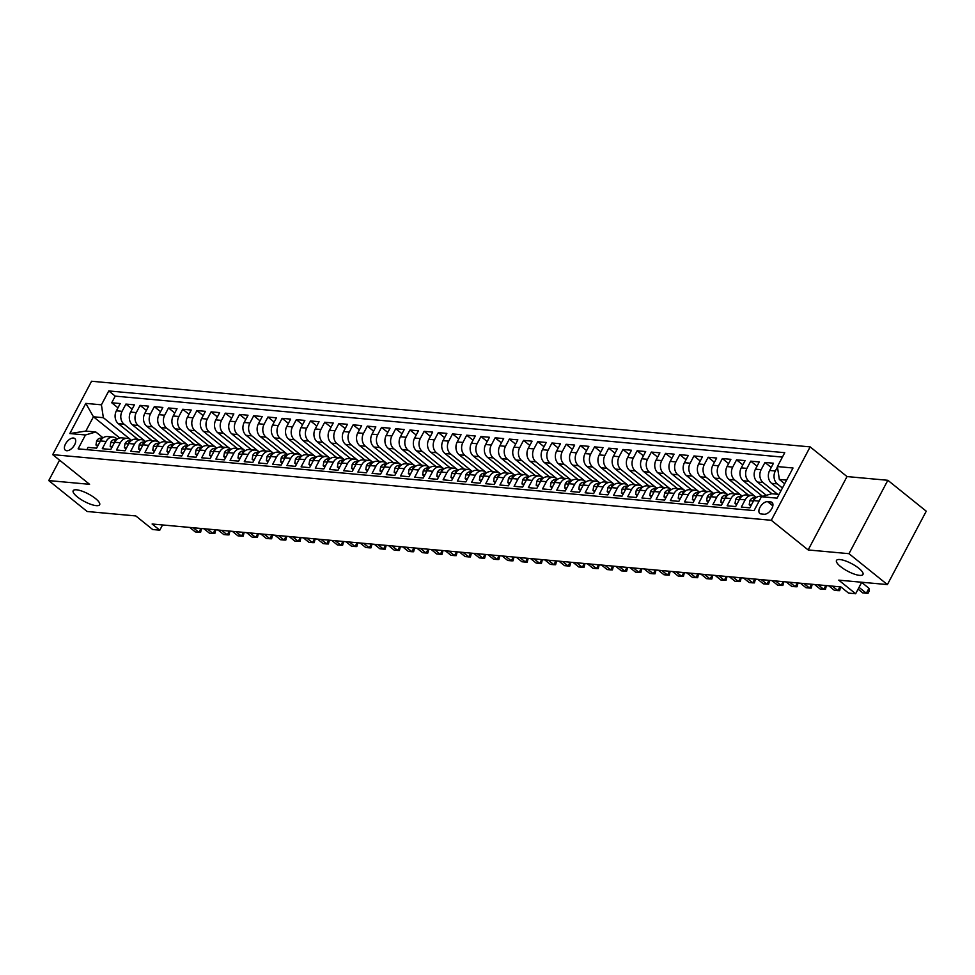<?xml version="1.0" encoding="UTF-8"?>
<svg xmlns="http://www.w3.org/2000/svg" width="975" height="975" viewBox="0 0 975 975"><rect width="100%" height="100%" fill="white"/><g stroke="black" fill="none" stroke-linecap="round" stroke-linejoin="round"><path stroke-width="1.46" d="M95.501 498.554A14.978 4.253 27.9 0 1 99.657 504.733A14.978 4.253 27.9 0 1 90.846 504.331A14.978 4.253 27.9 0 1 77.33 496.897A14.978 4.253 27.9 0 1 73.174 490.717A14.978 4.253 27.9 0 1 81.973 491.12A14.978 4.253 27.9 0 1 95.501 498.554M858.817 568.279A14.978 4.253 27.9 0 1 862.973 574.458A14.978 4.253 27.9 0 1 854.161 574.056A14.978 4.253 27.9 0 1 840.633 566.621A14.978 4.253 27.9 0 1 836.489 560.442A14.978 4.253 27.9 0 1 845.288 560.844A14.978 4.253 27.9 0 1 858.817 568.279M66.702 450.73A7.495 4.034 -51.2 0 0 73.966 445.88A7.495 4.034 -51.2 0 0 74.758 438.543A7.495 4.034 -51.2 0 0 73.418 438.031A7.495 4.034 -51.2 0 0 66.154 442.882A7.495 4.034 -51.2 0 0 65.362 450.218A7.495 4.034 -51.2 0 0 66.702 450.73M810.152 446.891L91.565 381.249L52.711 454.643L771.286 520.284L810.152 446.891L847.019 476.568L808.153 549.949L848.981 553.678L887.847 480.297L847.019 476.568M887.847 480.297L926.25 511.192L887.396 584.586L838.756 580.149L855.648 593.751L861.742 582.246M59.56 460.163L48.75 480.59L87.153 511.497L135.793 515.933L152.697 529.535L159.79 530.181L162.557 524.952M848.981 553.678L887.396 584.586M86.885 449.658L88.079 447.403L96.598 448.183L100.437 440.944L106.117 441.456A9.36 7.422 -84.8 0 1 113.112 437.08A9.36 7.422 -84.8 0 1 116.464 438.47L117.28 439.128M106.117 441.456L102.278 448.707L110.797 449.475L114.636 442.236L120.315 442.76A9.36 7.422 -84.8 0 1 127.311 438.384A9.36 7.422 -84.8 0 1 130.662 439.774L131.479 440.432M120.315 442.76L116.476 449.999L125.007 450.779L128.834 443.54L134.513 444.052A9.36 7.422 -84.8 0 1 141.509 439.676A9.36 7.422 -84.8 0 1 144.861 441.066L145.677 441.724M134.513 444.052L130.687 451.291L139.206 452.071L143.032 444.832L148.712 445.356A9.36 7.422 -84.8 0 1 155.708 440.968A9.36 7.422 -84.8 0 1 159.059 442.37L159.876 443.016M148.712 445.356L144.885 452.595L153.404 453.375L157.243 446.136L162.923 446.648A9.36 7.422 -84.8 0 1 169.918 442.272A9.36 7.422 -84.8 0 1 173.257 443.662L174.074 444.32M162.923 446.648L159.083 453.887L167.603 454.667L171.442 447.428L177.121 447.952A9.36 7.422 -84.8 0 1 184.117 443.564A9.36 7.422 -84.8 0 1 187.468 444.953L188.285 445.612M177.121 447.952L173.282 455.191L181.801 455.971L185.64 448.732L191.319 449.243A9.36 7.422 -84.8 0 1 198.315 444.868A9.36 7.422 -84.8 0 1 201.667 446.258L202.483 446.916M191.319 449.243L187.493 456.483L196.012 457.263L199.838 450.023L205.518 450.548A9.36 7.422 -84.8 0 1 212.513 446.16A9.36 7.422 -84.8 0 1 215.865 447.549L216.682 448.207M205.518 450.548L201.691 457.787L210.21 458.555L214.037 451.315L219.728 451.839A9.36 7.422 -84.8 0 1 226.724 447.464A9.36 7.422 -84.8 0 1 230.063 448.853L230.88 449.512M219.728 451.839L215.889 459.079L224.408 459.859L228.248 452.619L233.927 453.131A9.36 7.422 -84.8 0 1 240.923 448.756A9.36 7.422 -84.8 0 1 244.274 450.145L245.091 450.803M233.927 453.131L230.088 460.371L238.607 461.151L242.446 453.911L248.125 454.435A9.36 7.422 -84.8 0 1 255.121 450.048A9.36 7.422 -84.8 0 1 258.473 451.449L259.289 452.107M248.125 454.435L244.286 461.675L252.817 462.455L256.644 455.215L262.324 455.727A9.36 7.422 -84.8 0 1 269.319 451.352A9.36 7.422 -84.8 0 1 272.671 452.741L273.488 453.399M262.324 455.727L258.497 462.967L267.016 463.747L270.843 456.507L276.522 457.031A9.36 7.422 -84.8 0 1 283.518 452.644A9.36 7.422 -84.8 0 1 286.869 454.033L287.686 454.691M276.522 457.031L272.695 464.271L281.214 465.051L285.053 457.811L290.733 458.323A9.36 7.422 -84.8 0 1 297.728 453.948A9.36 7.422 -84.8 0 1 301.08 455.337L301.897 455.995M290.733 458.323L286.894 465.562L295.413 466.342L299.252 459.103L304.931 459.627A9.36 7.422 -84.8 0 1 311.927 455.24A9.36 7.422 -84.8 0 1 315.278 456.629L316.095 457.287M304.931 459.627L301.092 466.867L309.611 467.647L313.45 460.395L319.13 460.919A9.36 7.422 -84.8 0 1 326.125 456.544A9.36 7.422 -84.8 0 1 329.477 457.933L330.293 458.591M319.13 460.919L315.303 468.158L323.822 468.938L327.649 461.699L333.328 462.211A9.36 7.422 -84.8 0 1 340.324 457.836A9.36 7.422 -84.8 0 1 343.675 459.225L344.492 459.883M333.328 462.211L329.501 469.462L338.02 470.23L341.847 462.991L347.539 463.515A9.36 7.422 -84.8 0 1 354.534 459.14A9.36 7.422 -84.8 0 1 357.874 460.529L358.69 461.187M347.539 463.515L343.7 470.754L352.219 471.534L356.058 464.295L361.737 464.807A9.36 7.422 -84.8 0 1 368.733 460.432A9.36 7.422 -84.8 0 1 372.084 461.821L372.901 462.479M361.737 464.807L357.898 472.046L366.417 472.826L370.256 465.587L375.936 466.111A9.36 7.422 -84.8 0 1 382.931 461.723A9.36 7.422 -84.8 0 1 386.283 463.125L387.099 463.771M375.936 466.111L372.097 473.35L380.628 474.13L384.455 466.891L390.134 467.403A9.36 7.422 -84.8 0 1 397.13 463.028A9.36 7.422 -84.8 0 1 400.481 464.417L401.298 465.075M390.134 467.403L386.307 474.642L394.826 475.422L398.653 468.183L404.332 468.707A9.36 7.422 -84.8 0 1 411.328 464.319A9.36 7.422 -84.8 0 1 414.68 465.709L415.496 466.367M404.332 468.707L400.506 475.946L409.025 476.726L412.864 469.487L418.543 469.999A9.36 7.422 -84.8 0 1 425.539 465.623A9.36 7.422 -84.8 0 1 428.89 467.013L429.707 467.671M418.543 469.999L414.704 477.238L423.223 478.018L427.062 470.779L432.742 471.303A9.36 7.422 -84.8 0 1 439.737 466.915A9.36 7.422 -84.8 0 1 443.089 468.305L443.905 468.963M432.742 471.303L428.903 478.542L437.422 479.31L441.261 472.071L446.94 472.595A9.36 7.422 -84.8 0 1 453.936 468.219A9.36 7.422 -84.8 0 1 457.287 469.609L458.104 470.267M446.94 472.595L443.113 479.834L451.632 480.614L455.459 473.375L461.138 473.887A9.36 7.422 -84.8 0 1 468.134 469.511A9.36 7.422 -84.8 0 1 471.486 470.901L472.302 471.559M461.138 473.887L457.312 481.126L465.831 481.906L469.658 474.667L475.349 475.191A9.36 7.422 -84.8 0 1 482.345 470.803A9.36 7.422 -84.8 0 1 485.684 472.205L486.501 472.851M475.349 475.191L471.51 482.43L480.029 483.21L483.868 475.971L489.548 476.482A9.36 7.422 -84.8 0 1 496.543 472.107A9.36 7.422 -84.8 0 1 499.895 473.497L500.711 474.155M489.548 476.482L485.708 483.722L494.227 484.502L498.067 477.263L503.746 477.787A9.36 7.422 -84.8 0 1 510.742 473.399A9.36 7.422 -84.8 0 1 514.093 474.788L514.91 475.447M503.746 477.787L499.907 485.026L508.438 485.806L512.265 478.567L517.944 479.078A9.36 7.422 -84.8 0 1 524.94 474.703A9.36 7.422 -84.8 0 1 528.292 476.092L529.108 476.751M517.944 479.078L514.117 486.318L522.637 487.098L526.463 479.858L532.143 480.383A9.36 7.422 -84.8 0 1 539.151 475.995A9.36 7.422 -84.8 0 1 542.49 477.384L543.307 478.043M532.143 480.383L528.316 487.622L536.835 488.402L540.674 481.15L546.353 481.674A9.36 7.422 -84.8 0 1 553.349 477.299A9.36 7.422 -84.8 0 1 556.701 478.688L557.517 479.347M546.353 481.674L542.514 488.914L551.033 489.694L554.872 482.454L560.552 482.966A9.36 7.422 -84.8 0 1 567.548 478.591A9.36 7.422 -84.8 0 1 570.899 479.98L571.716 480.638M560.552 482.966L556.713 490.218L565.244 490.986L569.071 483.746L574.75 484.27A9.36 7.422 -84.8 0 1 581.746 479.895A9.36 7.422 -84.8 0 1 585.097 481.284L585.914 481.942M574.75 484.27L570.923 491.51L579.442 492.29L583.269 485.05L588.949 485.562A9.36 7.422 -84.8 0 1 595.944 481.187A9.36 7.422 -84.8 0 1 599.296 482.576L600.112 483.234M588.949 485.562L585.122 492.802L593.641 493.582L597.468 486.342L603.159 486.866A9.36 7.422 -84.8 0 1 610.155 482.479A9.36 7.422 -84.8 0 1 613.494 483.88L614.311 484.526M603.159 486.866L599.32 494.106L607.839 494.886L611.678 487.646L617.358 488.158A9.36 7.422 -84.8 0 1 624.353 483.783A9.36 7.422 -84.8 0 1 627.705 485.172L628.522 485.83M617.358 488.158L613.519 495.398L622.038 496.178L625.877 488.938L631.556 489.462A9.36 7.422 -84.8 0 1 638.552 485.075A9.36 7.422 -84.8 0 1 641.903 486.464L642.72 487.122M631.556 489.462L627.717 496.702L636.248 497.482L640.075 490.242L645.755 490.754A9.36 7.422 -84.8 0 1 652.75 486.379A9.36 7.422 -84.8 0 1 656.102 487.768L656.918 488.426M645.755 490.754L641.928 497.993L650.447 498.773L654.274 491.534L659.953 492.058A9.36 7.422 -84.8 0 1 666.961 487.671A9.36 7.422 -84.8 0 1 670.3 489.06L671.117 489.718M659.953 492.058L656.126 499.298L664.645 500.065L668.484 492.826L674.164 493.35A9.36 7.422 -84.8 0 1 681.159 488.975A9.36 7.422 -84.8 0 1 684.511 490.364L685.328 491.022M674.164 493.35L670.325 500.589L678.844 501.369L682.683 494.13L688.362 494.642A9.36 7.422 -84.8 0 1 695.358 490.267A9.36 7.422 -84.8 0 1 698.709 491.656L699.526 492.314M688.362 494.642L684.523 501.881L693.054 502.661L696.881 495.422L702.561 495.946A9.36 7.422 -84.8 0 1 709.556 491.558A9.36 7.422 -84.8 0 1 712.908 492.96L713.724 493.606M702.561 495.946L698.734 503.185L707.253 503.965L711.08 496.726L716.759 497.238A9.36 7.422 -84.8 0 1 723.755 492.862A9.36 7.422 -84.8 0 1 727.106 494.252L727.923 494.91M716.759 497.238L712.932 504.477L721.451 505.257L725.29 498.018L730.97 498.542A9.36 7.422 -84.8 0 1 737.965 494.154A9.36 7.422 -84.8 0 1 741.305 495.544L742.133 496.202M730.97 498.542L727.131 505.781L735.65 506.561L739.489 499.322L745.168 499.834A9.36 7.422 -84.8 0 1 752.164 495.458A9.36 7.422 -84.8 0 1 755.515 496.848L756.332 497.506M745.168 499.834L741.329 507.073L749.848 507.853L753.687 500.614A9.36 7.422 -84.8 0 1 760.683 496.238L762.535 496.409M780.926 490.852L771.591 483.344A9.36 7.422 -84.8 0 1 769.653 470.462L773.48 463.222L764.961 462.442L771.225 467.488M771.932 493.74L757.392 482.04A9.36 7.422 95.2 0 1 755.454 469.17L759.281 461.931L750.762 461.151L757.027 466.184M762.621 496.385L743.194 480.748A9.36 7.422 95.2 0 1 741.244 467.866L745.083 460.627L736.564 459.847L742.828 464.892M748.459 495.117L728.995 479.456A9.36 7.422 95.2 0 1 727.045 466.574L730.884 459.335L722.365 458.555L728.618 463.6M734.26 493.825L714.785 478.152A9.36 7.422 95.2 0 1 712.847 465.27L716.674 458.031L708.155 457.251L714.419 462.296M720.062 492.521L700.586 476.86A9.36 7.422 95.2 0 1 698.648 463.978L702.475 456.739L693.956 455.959L700.221 461.004M705.851 491.229L686.388 475.556A9.36 7.422 95.2 0 1 684.438 462.686L688.277 455.435L679.758 454.667L686.022 459.7M691.653 489.925L672.189 474.264A9.36 7.422 95.2 0 1 670.239 461.382L674.078 454.143L665.559 453.363L671.824 458.408M677.454 488.633L657.979 472.96A9.36 7.422 95.2 0 1 656.041 460.09L659.88 452.851L651.349 452.071L657.613 457.104M663.256 487.329L643.78 471.668A9.36 7.422 95.2 0 1 641.842 458.786L645.669 451.547L637.15 450.767L643.415 455.812M649.045 486.038L629.582 470.377A9.36 7.422 95.2 0 1 627.644 457.494L631.471 450.255L622.952 449.475L629.216 454.508M634.847 484.746L615.383 469.072A9.36 7.422 95.2 0 1 613.433 456.19L617.273 448.951L608.753 448.171L615.018 453.217M620.648 483.442L601.185 467.781A9.36 7.422 95.2 0 1 599.235 454.898L603.074 447.659L594.555 446.879L600.807 451.925M606.45 482.15L586.974 466.477A9.36 7.422 95.2 0 1 585.037 453.594L588.863 446.355L580.344 445.587L586.609 450.621M592.252 480.846L572.776 465.185A9.36 7.422 95.2 0 1 570.838 452.303L574.665 445.063L566.146 444.283L572.41 449.329M578.041 479.554L558.577 463.881A9.36 7.422 95.2 0 1 556.628 451.011L560.467 443.771L551.947 442.991L558.212 448.025M563.842 478.25L544.379 462.589A9.36 7.422 95.2 0 1 542.429 449.707L546.268 442.467L537.749 441.687L544.013 446.733M549.644 476.958L530.168 461.285A9.36 7.422 95.2 0 1 528.231 448.415L532.07 441.175L523.538 440.395L529.803 445.429M535.446 475.654L515.97 459.993A9.36 7.422 95.2 0 1 514.032 447.111L517.859 439.871L509.34 439.091L515.604 444.137M521.235 474.362L501.772 458.701A9.36 7.422 95.2 0 1 499.834 445.819L503.661 438.579L495.142 437.799L501.406 442.845M507.037 473.07L487.573 457.397A9.36 7.422 95.2 0 1 485.623 444.515L489.462 437.275L480.943 436.495L487.207 441.541M492.838 471.766L473.375 456.105A9.36 7.422 95.2 0 1 471.425 443.223L475.264 435.983L466.732 435.203L472.997 440.249M478.64 470.474L459.164 454.801A9.36 7.422 95.2 0 1 457.226 441.931L461.053 434.679L452.534 433.912L458.798 438.945M464.429 469.17L444.966 453.509A9.36 7.422 95.2 0 1 443.028 440.627L446.855 433.388L438.336 432.607L444.6 437.653M450.231 467.878L430.767 452.205A9.36 7.422 95.2 0 1 428.817 439.335L432.656 432.096L424.137 431.316L430.402 436.349M436.032 466.574L416.569 450.913A9.36 7.422 95.2 0 1 414.619 438.031L418.458 430.792L409.939 430.012L416.203 435.057M421.834 465.282L402.358 449.621A9.36 7.422 95.2 0 1 400.42 436.739L404.247 429.5L395.728 428.72L401.992 433.753M407.635 463.99L388.16 448.317A9.36 7.422 95.2 0 1 386.222 435.435L390.049 428.196L381.53 427.416L387.794 432.461M393.425 462.686L373.961 447.025A9.36 7.422 95.2 0 1 372.023 434.143L375.85 426.904L367.331 426.124L373.596 431.169M379.226 461.394L359.763 445.721A9.36 7.422 95.2 0 1 357.813 432.839L361.652 425.6L353.133 424.832L359.397 429.865M365.028 460.09L345.564 444.429A9.36 7.422 95.2 0 1 343.614 431.547L347.453 424.308L338.922 423.528L345.187 428.573M350.829 458.798L331.354 443.125A9.36 7.422 95.2 0 1 329.416 430.255L333.243 423.016L324.724 422.236L330.988 427.269M336.619 457.494L317.155 441.833A9.36 7.422 95.2 0 1 315.217 428.951L319.044 421.712L310.525 420.932L316.79 425.977M322.42 456.202L302.957 440.529A9.36 7.422 95.2 0 1 301.007 427.659L304.846 420.42L296.327 419.64L302.591 424.673M308.222 454.898L288.758 439.237A9.36 7.422 95.2 0 1 286.808 426.355L290.647 419.116L282.128 418.336L288.393 423.382M294.023 453.607L274.548 437.946A9.36 7.422 95.2 0 1 272.61 425.063L276.437 417.824L267.918 417.044L274.182 422.09M279.825 452.315L260.349 436.642A9.36 7.422 95.2 0 1 258.412 423.759L262.238 416.52L253.719 415.752L259.984 420.786M265.614 451.011L246.151 435.35A9.36 7.422 95.2 0 1 244.201 422.467L248.04 415.228L239.521 414.448L245.785 419.494M251.416 449.719L231.952 434.046A9.36 7.422 95.2 0 1 230.002 421.176L233.842 413.924L225.322 413.156L231.587 418.19M237.217 448.415L217.754 432.754A9.36 7.422 95.2 0 1 215.804 419.872L219.643 412.632L211.112 411.852L217.376 416.898M223.019 447.123L203.543 431.45A9.36 7.422 95.2 0 1 201.606 418.58L205.433 411.34L196.913 410.56L203.178 415.594M208.808 445.819L189.345 430.158A9.36 7.422 95.2 0 1 187.407 417.276L191.234 410.036L182.715 409.256L188.979 414.302M194.61 444.527L175.147 428.866A9.36 7.422 95.2 0 1 173.197 415.984L177.036 408.744L168.517 407.964L174.781 412.998M180.412 443.235L160.948 427.562A9.36 7.422 95.2 0 1 158.998 414.68L162.837 407.44L154.318 406.66L160.57 411.706M166.213 441.931L146.738 426.27A9.36 7.422 95.2 0 1 144.8 413.388L148.627 406.148L140.107 405.368L146.372 410.414M152.015 440.639L132.539 424.966A9.36 7.422 95.2 0 1 130.601 412.084L134.428 404.844L125.909 404.077L132.173 409.11M855.648 593.751L848.555 593.092L840.864 586.913L152.112 524.002L159.79 530.181M770.737 501.93L767.605 501.65A7.252 3.912 -51.2 0 0 760.573 506.354A7.252 3.912 -51.2 0 0 759.805 513.447A7.252 3.912 -51.2 0 0 761.097 513.947L764.217 514.239A7.252 3.912 -51.2 0 0 771.262 509.535A7.252 3.912 -51.2 0 0 772.029 502.43A7.252 3.912 -51.2 0 0 770.737 501.93L772.785 503.587M119.767 437.982L93.429 416.788L85.861 431.072L95.806 431.986L85.459 434.972L78.11 448.853L754.089 510.607L761.438 496.714L771.786 493.728L779.049 494.398M85.459 434.972L69.834 433.546L85.8 403.394L101.424 404.82L108.773 390.938L784.753 452.68L777.404 466.574L793.016 468L777.063 498.152L761.438 496.714M145.75 441.675L124.02 424.186A9.36 7.422 -84.8 0 1 122.082 411.316L125.909 404.077M137.804 439.335L118.341 423.674L124.02 424.186M159.949 442.967L138.218 425.49A9.36 7.422 -84.8 0 1 136.281 412.608L140.107 405.368M174.147 444.271L152.417 426.782A9.36 7.422 -84.8 0 1 150.479 413.912L154.318 406.66M188.346 445.563L166.627 428.086A9.36 7.422 -84.8 0 1 164.678 415.204L168.517 407.964M202.556 446.867L180.826 429.378A9.36 7.422 -84.8 0 1 178.876 416.496L182.715 409.256M216.755 448.159L195.024 430.682A9.36 7.422 -84.8 0 1 193.087 417.8L196.913 410.56M230.953 449.463L209.223 431.974A9.36 7.422 -84.8 0 1 207.285 419.092L211.112 411.852M245.152 450.755L223.433 433.266A9.36 7.422 -84.8 0 1 221.483 420.396L225.322 413.156M259.362 452.047L237.632 434.57A9.36 7.422 -84.8 0 1 235.682 421.688L239.521 414.448M273.561 453.351L251.83 435.862A9.36 7.422 -84.8 0 1 249.892 422.992L253.719 415.752M287.759 454.643L266.029 437.166A9.36 7.422 -84.8 0 1 264.091 424.283L267.918 417.044M301.957 455.947L280.239 438.457A9.36 7.422 -84.8 0 1 278.289 425.575L282.128 418.336M316.156 457.238L294.438 439.762A9.36 7.422 -84.8 0 1 292.488 426.879L296.327 419.64M330.367 458.543L308.636 441.053A9.36 7.422 -84.8 0 1 306.686 428.171L310.525 420.932M344.565 459.834L322.835 442.345A9.36 7.422 -84.8 0 1 320.897 429.475L324.724 422.236M358.763 461.138L337.033 443.649A9.36 7.422 -84.8 0 1 335.095 430.767L338.922 423.528M372.962 462.43L351.244 444.941A9.36 7.422 -84.8 0 1 349.294 432.071L353.133 424.832M387.173 463.722L365.442 446.245A9.36 7.422 -84.8 0 1 363.492 433.363L367.331 426.124M401.371 465.026L379.641 447.537A9.36 7.422 -84.8 0 1 377.703 434.655L381.53 427.416M415.569 466.318L393.839 448.841A9.36 7.422 -84.8 0 1 391.901 435.959L395.728 428.72M429.768 467.622L408.05 450.133A9.36 7.422 -84.8 0 1 406.1 437.251L409.939 430.012M443.966 468.914L422.248 451.437A9.36 7.422 -84.8 0 1 420.298 438.555L424.137 431.316M458.177 470.218L436.447 452.729A9.36 7.422 -84.8 0 1 434.497 439.847L438.336 432.607M472.375 471.51L450.645 454.021A9.36 7.422 -84.8 0 1 448.707 441.151L452.534 433.912M486.574 472.802L464.843 455.325A9.36 7.422 -84.8 0 1 462.906 442.443L466.732 435.203M500.772 474.106L479.054 456.617A9.36 7.422 -84.8 0 1 477.104 443.747L480.943 436.495M514.983 475.398L493.253 457.921A9.36 7.422 -84.8 0 1 491.303 445.039L495.142 437.799M529.181 476.702L507.451 459.213A9.36 7.422 -84.8 0 1 505.513 446.331L509.34 439.091M543.38 477.994L521.649 460.517A9.36 7.422 -84.8 0 1 519.712 447.635L523.538 440.395M557.578 479.298L535.86 461.809A9.36 7.422 -84.8 0 1 533.91 448.927L537.749 441.687M571.777 480.59L550.058 463.101A9.36 7.422 -84.8 0 1 548.108 450.231L551.947 442.991M585.987 481.894L564.257 464.405A9.36 7.422 -84.8 0 1 562.319 451.523L566.146 444.283M600.186 483.186L578.455 465.697A9.36 7.422 -84.8 0 1 576.518 452.827L580.344 445.587M614.384 484.477L592.654 467.001A9.36 7.422 -84.8 0 1 590.716 454.118L594.555 446.879M628.582 485.782L606.864 468.293A9.36 7.422 -84.8 0 1 604.914 455.41L608.753 448.171M642.793 487.073L621.063 469.597A9.36 7.422 -84.8 0 1 619.113 456.714L622.952 449.475M656.992 488.378L635.261 470.888A9.36 7.422 -84.8 0 1 633.323 458.006L637.15 450.767M671.19 489.669L649.46 472.192A9.36 7.422 -84.8 0 1 647.522 459.31L651.349 452.071M685.388 490.973L663.67 473.484A9.36 7.422 -84.8 0 1 661.72 460.602L665.559 453.363M699.599 492.265L677.869 474.776A9.36 7.422 -84.8 0 1 675.919 461.906L679.758 454.667M713.797 493.557L692.067 476.08A9.36 7.422 -84.8 0 1 690.129 463.198L693.956 455.959M727.996 494.861L706.266 477.372A9.36 7.422 -84.8 0 1 704.328 464.502L708.155 457.251M742.194 496.153L720.464 478.676A9.36 7.422 -84.8 0 1 718.526 465.794L722.365 458.555M756.393 497.457L734.675 479.968A9.36 7.422 -84.8 0 1 732.725 467.086L736.564 459.847M766.326 495.312L748.873 481.272A9.36 7.422 -84.8 0 1 746.923 468.39L750.762 461.151M777.611 494.264L763.072 482.564A9.36 7.422 -84.8 0 1 761.134 469.682L764.961 462.442M782.425 488.012L777.27 483.856A9.36 7.422 -84.8 0 1 775.332 470.986L777.465 466.964M782.425 457.08L115.233 396.13L111.711 402.773L117.975 407.818M118.341 423.674A9.36 7.422 95.2 0 1 116.391 410.792L120.23 403.553L111.711 402.773M95.806 431.986L103.07 437.836M786.606 480.114L779.342 479.444L777.404 466.574M784.68 483.746L779.342 479.444M808.153 549.949L771.286 520.284M48.75 480.59L89.578 484.319L52.711 454.643M131.54 440.383L103.362 417.702L93.429 416.788L85.8 403.394M752.164 495.458L746.484 494.934A9.36 7.422 95.2 0 0 739.489 499.322L739.367 498.201A6.203 4.924 95.2 0 1 741.219 496.97M737.965 494.154L732.286 493.643A9.36 7.422 95.2 0 0 725.29 498.018L725.168 496.909A6.203 4.924 95.2 0 1 727.021 495.666M723.755 492.862L718.075 492.338A9.36 7.422 95.2 0 0 711.08 496.726M709.556 491.558L703.877 491.047A9.36 7.422 95.2 0 0 696.881 495.422L696.759 494.313A6.203 4.924 95.2 0 1 698.624 493.082M695.358 490.267L689.678 489.742A9.36 7.422 95.2 0 0 682.683 494.13L682.561 493.009A6.203 4.924 95.2 0 1 684.413 491.778M681.159 488.975L675.48 488.451A9.36 7.422 95.2 0 0 668.484 492.826M666.961 487.671L661.269 487.159A9.36 7.422 95.2 0 0 654.274 491.534L654.164 490.425A6.203 4.924 95.2 0 1 656.017 489.182M652.75 486.379L647.071 485.855A9.36 7.422 95.2 0 0 640.075 490.242L639.966 489.121A6.203 4.924 95.2 0 1 641.818 487.89M638.552 485.075L632.872 484.563A9.36 7.422 95.2 0 0 625.877 488.938L625.755 487.829A6.203 4.924 95.2 0 1 627.62 486.586M624.353 483.783L618.674 483.259A9.36 7.422 95.2 0 0 611.678 487.646M610.155 482.479L604.476 481.967A9.36 7.422 95.2 0 0 597.468 486.342L597.358 485.233A6.203 4.924 95.2 0 1 599.211 484.002M595.944 481.187L590.265 480.663A9.36 7.422 95.2 0 0 583.269 485.05L583.16 483.929A6.203 4.924 95.2 0 1 585.012 482.698M581.746 479.895L576.067 479.371A9.36 7.422 95.2 0 0 569.071 483.746M567.548 478.591L561.868 478.079A9.36 7.422 95.2 0 0 554.872 482.454M553.349 477.299L547.67 476.775A9.36 7.422 95.2 0 0 540.674 481.15M539.151 475.995L533.459 475.483A9.36 7.422 95.2 0 0 526.463 479.858L526.354 478.749A6.203 4.924 95.2 0 1 528.206 477.506M524.94 474.703L519.261 474.179A9.36 7.422 95.2 0 0 512.265 478.567M510.742 473.399L505.062 472.887A9.36 7.422 95.2 0 0 498.067 477.263L497.945 476.153A6.203 4.924 95.2 0 1 499.797 474.91M496.543 472.107L490.864 471.583A9.36 7.422 95.2 0 0 483.868 475.971L483.746 474.849A6.203 4.924 95.2 0 1 485.599 473.618M482.345 470.803L476.665 470.291A9.36 7.422 95.2 0 0 469.658 474.667M468.134 469.511L462.455 468.987A9.36 7.422 95.2 0 0 455.459 473.375L455.349 472.253A6.203 4.924 95.2 0 1 457.202 471.023M453.936 468.219L448.256 467.695A9.36 7.422 95.2 0 0 441.261 472.071L441.139 470.962A6.203 4.924 95.2 0 1 443.003 469.731M439.737 466.915L434.058 466.403A9.36 7.422 95.2 0 0 427.062 470.779L426.94 469.67A6.203 4.924 95.2 0 1 428.793 468.427M425.539 465.623L419.859 465.099A9.36 7.422 95.2 0 0 412.864 469.487M411.328 464.319L405.649 463.808A9.36 7.422 95.2 0 0 398.653 468.183L398.543 467.074A6.203 4.924 95.2 0 1 400.396 465.831M397.13 463.028L391.45 462.503A9.36 7.422 95.2 0 0 384.455 466.891L384.333 465.77A6.203 4.924 95.2 0 1 386.197 464.539M382.931 461.723L377.252 461.212A9.36 7.422 95.2 0 0 370.256 465.587M368.733 460.432L363.053 459.908A9.36 7.422 95.2 0 0 356.058 464.295L355.936 463.174A6.203 4.924 95.2 0 1 357.788 461.943M354.534 459.14L348.855 458.616A9.36 7.422 95.2 0 0 341.847 462.991L341.737 461.882A6.203 4.924 95.2 0 1 343.59 460.651M340.324 457.836L334.644 457.324A9.36 7.422 95.2 0 0 327.649 461.699L327.539 460.578A6.203 4.924 95.2 0 1 329.392 459.347M326.125 456.544L320.446 456.02A9.36 7.422 95.2 0 0 313.45 460.395L313.328 459.286A6.203 4.924 95.2 0 1 315.193 458.055M311.927 455.24L306.248 454.728A9.36 7.422 95.2 0 0 299.252 459.103L299.13 457.994A6.203 4.924 95.2 0 1 300.983 456.751M297.728 453.948L292.049 453.424A9.36 7.422 95.2 0 0 285.053 457.811L284.932 456.69A6.203 4.924 95.2 0 1 286.784 455.459M283.518 452.644L277.838 452.132A9.36 7.422 95.2 0 0 270.843 456.507M269.319 451.352L263.64 450.828A9.36 7.422 95.2 0 0 256.644 455.215L256.522 454.094A6.203 4.924 95.2 0 1 258.387 452.863M255.121 450.048L249.442 449.536A9.36 7.422 95.2 0 0 242.446 453.911M240.923 448.756L235.243 448.232A9.36 7.422 95.2 0 0 228.248 452.619M226.724 447.464L221.033 446.94A9.36 7.422 95.2 0 0 214.037 451.315L213.927 450.206A6.203 4.924 95.2 0 1 215.78 448.975M212.513 446.16L206.834 445.648A9.36 7.422 95.2 0 0 199.838 450.023L199.729 448.914A6.203 4.924 95.2 0 1 201.581 447.671M198.315 444.868L192.636 444.344A9.36 7.422 95.2 0 0 185.64 448.732L185.518 447.61A6.203 4.924 95.2 0 1 187.383 446.379M184.117 443.564L178.437 443.052A9.36 7.422 95.2 0 0 171.442 447.428M169.918 442.272L164.239 441.748A9.36 7.422 95.2 0 0 157.243 446.136L157.121 445.014A6.203 4.924 95.2 0 1 158.974 443.783M155.708 440.968L150.028 440.456A9.36 7.422 95.2 0 0 143.032 444.832L142.923 443.722A6.203 4.924 95.2 0 1 144.775 442.492M141.509 439.676L135.83 439.152A9.36 7.422 95.2 0 0 128.834 443.54L128.712 442.418A6.203 4.924 95.2 0 1 130.577 441.188M127.311 438.384L121.631 437.86A9.36 7.422 95.2 0 0 114.636 442.236L114.514 441.127A6.203 4.924 95.2 0 1 116.366 439.896M115.233 396.13L108.773 390.938M101.424 404.82L103.362 417.702M113.112 437.08L107.433 436.568A9.36 7.422 95.2 0 0 100.437 440.944L100.315 439.822A6.203 4.924 95.2 0 1 102.168 438.592M69.834 433.546L85.861 431.072M859.036 587.352L866.336 593.239L862.79 592.91L858.098 589.132M861.656 582.392L868.957 588.278L866.336 593.239L868.055 593.251L869.103 591.277L868.957 588.278M751.42 504.892L749.214 504.684L749.897 500.589A6.203 4.924 -84.8 0 1 754.479 497.786A6.203 4.924 -84.8 0 1 754.565 497.798L754.479 497.786M755.43 498.262A6.203 4.924 95.2 0 0 753.565 499.505L753.443 500.577L759.111 501.113M749.214 504.684L750.835 505.988M737.222 503.587L735.016 503.393L735.698 499.285A6.203 4.924 -84.8 0 1 740.281 496.482A6.203 4.924 -84.8 0 1 740.366 496.494L740.281 496.482M832.333 586.133L837.939 590.643L834.381 590.314L828.787 585.817M840.621 586.889L839.658 590.655L837.939 590.643L839.95 586.828M735.016 503.393L736.637 504.697M723.023 502.296L720.805 502.088L721.488 497.993A6.203 4.924 -84.8 0 1 726.07 495.19A6.203 4.924 -84.8 0 1 726.168 495.202L726.07 495.19M818.135 584.842L823.729 589.339L820.182 589.022L814.588 584.513M826.422 585.597L825.447 589.363L823.729 589.339L825.752 585.536M720.805 502.088L722.438 503.393M708.825 500.992L706.607 500.797L707.289 496.702A6.203 4.924 -84.8 0 1 711.872 493.898A6.203 4.924 -84.8 0 1 711.969 493.898L711.872 493.898M803.936 583.538L809.53 588.047L805.984 587.718L800.39 583.221M712.822 494.374A6.203 4.924 95.2 0 0 710.97 495.605L711.08 496.738M812.212 584.293L811.249 588.071L809.53 588.047L811.553 584.232M706.607 500.797L708.24 502.101M694.614 499.7L692.408 499.492L693.091 495.398A6.203 4.924 -84.8 0 1 697.673 492.594A6.203 4.924 -84.8 0 1 697.771 492.607L697.673 492.594M789.738 582.246L795.332 586.743L791.785 586.426L786.179 581.917M798.013 583.001L797.05 586.767L795.332 586.743L797.343 582.94M692.408 499.492L694.029 500.809M680.416 498.396L678.21 498.201L678.892 494.106A6.203 4.924 -84.8 0 1 683.475 491.303A6.203 4.924 -84.8 0 1 683.56 491.315L683.475 491.303M775.539 580.942L781.133 585.451L777.575 585.122L771.981 580.625M783.815 581.697L782.852 585.475L781.133 585.451L783.144 581.636M678.21 498.201L679.831 499.505M666.217 497.104L664.012 496.897L664.682 492.802A6.203 4.924 -84.8 0 1 669.264 489.998A6.203 4.924 -84.8 0 1 669.362 490.011L669.264 489.998M761.329 579.65L766.923 584.147L763.376 583.83L757.782 579.321M670.215 490.486A6.203 4.924 95.2 0 0 668.362 491.717L668.472 492.838M769.616 580.405L768.653 584.171L766.923 584.147L768.946 580.344M664.012 496.897L665.632 498.213M652.019 495.812L649.801 495.605L650.483 491.51A6.203 4.924 -84.8 0 1 655.066 488.707A6.203 4.924 -84.8 0 1 655.163 488.719L655.066 488.707M747.13 578.358L752.724 582.855L749.178 582.526L743.584 578.029M755.406 579.113L754.443 582.879L752.724 582.855L754.747 579.053M649.801 495.605L651.434 496.909M637.821 494.508L635.602 494.313L636.285 490.206A6.203 4.924 -84.8 0 1 640.868 487.403A6.203 4.924 -84.8 0 1 640.965 487.415L642.208 487.537M732.932 577.054L738.526 581.563L734.979 581.234L729.385 576.737M741.207 577.809L740.244 581.575L738.526 581.563L740.537 577.748M635.602 494.313L637.223 495.617M623.61 493.216L621.404 493.009L622.087 488.914A6.203 4.924 -84.8 0 1 626.669 486.111A6.203 4.924 -84.8 0 1 626.754 486.123L626.669 486.111M718.733 575.762L724.328 580.259L720.769 579.942L715.175 575.433M727.009 576.518L726.046 580.283L724.328 580.259L726.338 576.457M621.404 493.009L623.025 494.313M609.412 491.912L607.206 491.717L607.888 487.622A6.203 4.924 -84.8 0 1 612.471 484.819A6.203 4.924 -84.8 0 1 612.556 484.819L612.471 484.819M704.523 574.458L710.129 578.967L706.57 578.638L700.976 574.141M613.409 485.294A6.203 4.924 95.2 0 0 611.557 486.525L611.666 487.658M712.81 575.213L711.848 578.992L710.129 578.967L712.14 575.153M607.206 491.717L608.827 493.021M595.213 490.62L592.995 490.413L593.678 486.318A6.203 4.924 -84.8 0 1 598.26 483.515A6.203 4.924 -84.8 0 1 598.357 483.527L598.26 483.515M690.324 573.166L695.918 577.663L692.372 577.346L686.778 572.837M698.612 573.922L697.637 577.688L695.918 577.663L697.942 573.861M592.995 490.413L594.628 491.729M581.015 489.316L578.797 489.121L579.479 485.026A6.203 4.924 -84.8 0 1 584.062 482.223A6.203 4.924 -84.8 0 1 584.159 482.223L584.062 482.223M676.126 571.862L681.72 576.371L678.173 576.042L672.579 571.545M684.401 572.617L683.438 576.396L681.72 576.371L683.731 572.557M578.797 489.121L580.43 490.425M566.804 488.024L564.598 487.817L565.281 483.722A6.203 4.924 -84.8 0 1 569.863 480.919A6.203 4.924 -84.8 0 1 569.961 480.931L569.863 480.919M661.928 570.57L667.522 575.067L663.975 574.75L658.369 570.241M570.814 481.406A6.203 4.924 95.2 0 0 568.949 482.637L569.071 483.758M670.203 571.326L669.24 575.092L667.522 575.067L669.533 571.265M564.598 487.817L566.219 489.133M552.606 486.72L550.4 486.525L551.082 482.43A6.203 4.924 -84.8 0 1 555.665 479.627A6.203 4.924 -84.8 0 1 555.75 479.639L556.993 479.749M647.717 569.278L653.323 573.775L649.764 573.446L644.17 568.949M556.603 480.102A6.203 4.924 95.2 0 0 554.751 481.333L554.86 482.467M656.004 570.034L655.042 573.8L653.323 573.775L655.334 569.973M550.4 486.525L552.021 487.829M538.407 485.428L536.201 485.221L536.872 481.126A6.203 4.924 -84.8 0 1 541.454 478.323A6.203 4.924 -84.8 0 1 541.552 478.335L541.454 478.323M633.518 567.974L639.112 572.483L635.566 572.154L629.972 567.645M542.405 478.81A6.203 4.924 95.2 0 0 540.552 480.041L540.662 481.163M641.806 568.73L640.831 572.496L639.112 572.483L641.136 568.669M536.201 485.221L537.822 486.537M524.209 484.136L521.991 483.929L522.673 479.834A6.203 4.924 -84.8 0 1 527.256 477.031A6.203 4.924 -84.8 0 1 527.353 477.043L527.256 477.031M619.32 566.682L624.914 571.179L621.367 570.862L615.773 566.353M627.595 567.438L626.632 571.204L624.914 571.179L626.937 567.377M521.991 483.929L523.624 485.233M510.01 482.832L507.792 482.637L508.475 478.53A6.203 4.924 -84.8 0 1 513.057 475.727A6.203 4.924 -84.8 0 1 513.155 475.739L513.057 475.727M605.122 565.378L610.716 569.888L607.169 569.558L601.563 565.061M514.008 476.214A6.203 4.924 95.2 0 0 512.155 477.445L512.265 478.579M613.397 566.134L612.434 569.9L610.716 569.888L612.727 566.073M507.792 482.637L509.413 483.941M495.8 481.54L493.594 481.333L494.276 477.238A6.203 4.924 -84.8 0 1 498.859 474.435A6.203 4.924 -84.8 0 1 498.944 474.447L498.859 474.435M590.923 564.086L596.517 568.583L592.958 568.267L587.364 563.757M599.198 564.842L598.236 568.608L596.517 568.583L598.528 564.781M493.594 481.333L495.215 482.637M481.601 480.236L479.395 480.041L480.078 475.946A6.203 4.924 -84.8 0 1 484.648 473.143A6.203 4.924 -84.8 0 1 484.746 473.143L484.648 473.143M576.712 562.782L582.307 567.292L578.76 566.962L573.166 562.465M585 563.538L584.037 567.316L582.307 567.292L584.33 563.477M479.395 480.041L481.016 481.345M467.403 478.944L465.185 478.737L465.867 474.642A6.203 4.924 -84.8 0 1 470.45 471.839A6.203 4.924 -84.8 0 1 470.547 471.851L470.45 471.839M562.514 561.49L568.108 565.987L564.562 565.671L558.967 561.161M471.4 472.327A6.203 4.924 95.2 0 0 469.548 473.558L469.658 474.679M570.789 562.246L569.827 566.012L568.108 565.987L570.131 562.185M465.185 478.737L466.818 480.053M453.204 477.64L450.986 477.445L451.669 473.35A6.203 4.924 -84.8 0 1 456.251 470.547A6.203 4.924 -84.8 0 1 456.349 470.559L456.251 470.547M548.316 560.186L553.91 564.696L550.363 564.367L544.769 559.869M556.591 560.954L555.628 564.72L553.91 564.696L555.921 560.881M450.986 477.445L452.619 478.749M438.994 476.348L436.788 476.141L437.47 472.046A6.203 4.924 -84.8 0 1 442.053 469.243A6.203 4.924 -84.8 0 1 442.15 469.255L442.053 469.243M534.117 558.894L539.711 563.392L536.165 563.075L530.558 558.565M542.393 559.65L541.43 563.416L539.711 563.392L541.722 559.589M436.788 476.141L438.409 477.457M424.795 475.057L422.589 474.849L423.272 470.754A6.203 4.924 -84.8 0 1 427.854 467.951A6.203 4.924 -84.8 0 1 427.94 467.963L427.854 467.951M519.907 557.602L525.513 562.1L521.954 561.771L516.36 557.273M528.194 558.358L527.231 562.124L525.513 562.1L527.524 558.297M422.589 474.849L424.21 476.153M410.597 473.753L408.391 473.558L409.061 469.45A6.203 4.924 -84.8 0 1 413.644 466.647A6.203 4.924 -84.8 0 1 413.741 466.659L413.644 466.647M505.708 556.298L511.302 560.808L507.756 560.479L502.162 555.982M414.594 467.135A6.203 4.924 95.2 0 0 412.742 468.366L412.852 469.499M513.996 557.054L513.021 560.82L511.302 560.808L513.325 556.993M408.391 473.558L410.012 474.862M396.398 472.461L394.18 472.253L394.863 468.158A6.203 4.924 -84.8 0 1 399.445 465.355A6.203 4.924 -84.8 0 1 399.543 465.367L399.445 465.355M491.51 555.007L497.104 559.504L493.557 559.187L487.963 554.678M499.785 555.762L498.822 559.528L497.104 559.504L499.127 555.701M394.18 472.253L395.813 473.558M382.188 471.157L379.982 470.962L380.664 466.867A6.203 4.924 -84.8 0 1 385.247 464.063A6.203 4.924 -84.8 0 1 385.344 464.063L385.247 464.063M477.311 553.702L482.905 558.212L479.359 557.883L473.753 553.386M485.587 554.458L484.624 558.236L482.905 558.212L484.916 554.397M379.982 470.962L381.603 472.266M367.989 469.865L365.783 469.658L366.466 465.562A6.203 4.924 -84.8 0 1 371.048 462.759A6.203 4.924 -84.8 0 1 371.134 462.772L371.048 462.759M463.113 552.411L468.707 556.908L465.148 556.591L459.554 552.082M371.987 463.247A6.203 4.924 95.2 0 0 370.134 464.478L370.244 465.599M471.388 553.166L470.425 556.932L468.707 556.908L470.718 553.105M365.783 469.658L367.404 470.974M353.791 468.561L351.585 468.366L352.255 464.271A6.203 4.924 -84.8 0 1 356.838 461.467A6.203 4.924 -84.8 0 1 356.935 461.467L356.838 461.467M448.902 551.107L454.496 555.616L450.95 555.287L445.356 550.79M457.19 551.862L456.227 555.64L454.496 555.616L456.519 551.801M351.585 468.366L353.206 469.67M339.592 467.269L337.374 467.062L338.057 462.967A6.203 4.924 -84.8 0 1 342.639 460.163A6.203 4.924 -84.8 0 1 342.737 460.176L342.639 460.163M434.704 549.815L440.298 554.312L436.751 553.995L431.157 549.486M442.979 550.57L442.016 554.336L440.298 554.312L442.321 550.509M337.374 467.062L339.008 468.378M325.394 465.965L323.176 465.77L323.858 461.675A6.203 4.924 -84.8 0 1 328.441 458.872A6.203 4.924 -84.8 0 1 328.538 458.884L328.441 458.872M420.505 548.523L426.099 553.02L422.553 552.691L416.959 548.194M428.781 549.278L427.818 553.044L426.099 553.02L428.11 549.217M323.176 465.77L324.809 467.074M311.183 464.673L308.978 464.466L309.66 460.371A6.203 4.924 -84.8 0 1 314.242 457.567A6.203 4.924 -84.8 0 1 314.328 457.58L314.242 457.567M406.307 547.219L411.901 551.728L408.342 551.399L402.748 546.89M414.582 547.974L413.619 551.74L411.901 551.728L413.912 547.913M308.978 464.466L310.598 465.782M296.985 463.381L294.779 463.174L295.462 459.079A6.203 4.924 -84.8 0 1 300.044 456.276A6.203 4.924 -84.8 0 1 300.129 456.288L300.044 456.276M392.096 545.927L397.702 550.424L394.144 550.107L388.55 545.598M400.384 546.683L399.421 550.448L397.702 550.424L399.713 546.622M294.779 463.174L296.4 464.478M282.787 462.077L280.568 461.882L281.251 457.775A6.203 4.924 -84.8 0 1 285.833 454.984A6.203 4.924 -84.8 0 1 285.931 454.984L285.833 454.984M377.898 544.623L383.492 549.132L379.945 548.803L374.351 544.306M386.185 545.378L385.21 549.157L383.492 549.132L385.515 545.317M280.568 461.882L282.202 463.186M268.588 460.785L266.37 460.578L267.053 456.483A6.203 4.924 -84.8 0 1 271.635 453.68A6.203 4.924 -84.8 0 1 271.733 453.692L271.635 453.68M363.699 543.331L369.293 547.828L365.747 547.511L360.153 543.002M272.586 454.155A6.203 4.924 95.2 0 0 270.733 455.398L270.843 456.519M371.975 544.087L371.012 547.852L369.293 547.828L371.317 544.026M266.37 460.578L268.003 461.882M254.377 459.481L252.172 459.286L252.854 455.191A6.203 4.924 -84.8 0 1 257.437 452.388A6.203 4.924 -84.8 0 1 257.534 452.388L257.437 452.388M349.501 542.027L355.095 546.536L351.548 546.207L345.942 541.71M357.776 542.783L356.813 546.561L355.095 546.536L357.106 542.722M252.172 459.286L253.793 460.59M240.179 458.189L237.973 457.982L238.656 453.887A6.203 4.924 -84.8 0 1 243.238 451.084A6.203 4.924 -84.8 0 1 243.323 451.096L244.567 451.206M335.303 540.735L340.897 545.232L337.338 544.915L331.744 540.406M244.177 451.571A6.203 4.924 95.2 0 0 242.324 452.802L242.434 453.923M343.578 541.491L342.615 545.257L340.897 545.232L342.908 541.43M237.973 457.982L239.594 459.298M225.981 456.885L223.775 456.69L224.445 452.595A6.203 4.924 -84.8 0 1 229.027 449.792A6.203 4.924 -84.8 0 1 229.125 449.804L229.027 449.792M321.092 539.431L326.686 543.94L323.139 543.611L317.545 539.114M229.978 450.267A6.203 4.924 95.2 0 0 228.126 451.498L228.235 452.632M329.379 540.199L328.417 543.965L326.686 543.94L328.709 540.138M223.775 456.69L225.396 457.994M211.782 455.593L209.564 455.386L210.247 451.291A6.203 4.924 -84.8 0 1 214.829 448.488A6.203 4.924 -84.8 0 1 214.927 448.5L214.829 448.488M306.893 538.139L312.487 542.648L308.941 542.319L303.347 537.81M315.169 538.895L314.206 542.661L312.487 542.648L314.511 538.834M209.564 455.386L211.197 456.702M197.584 454.301L195.366 454.094L196.048 449.999A6.203 4.924 -84.8 0 1 200.631 447.196A6.203 4.924 -84.8 0 1 200.728 447.208L200.631 447.196M292.695 536.847L298.289 541.344L294.743 541.015L289.148 536.518M300.97 537.603L300.007 541.369L298.289 541.344L300.3 537.542M195.366 454.094L196.999 455.398M183.373 452.997L181.167 452.802L181.85 448.695A6.203 4.924 -84.8 0 1 186.432 445.892A6.203 4.924 -84.8 0 1 186.517 445.904L186.432 445.892M278.497 535.543L284.091 540.053L280.532 539.723L274.938 535.226M286.772 536.299L285.809 540.065L284.091 540.053L286.102 536.238M181.167 452.802L182.788 454.106M169.175 451.705L166.969 451.498L167.651 447.403A6.203 4.924 -84.8 0 1 172.234 444.6A6.203 4.924 -84.8 0 1 172.319 444.612L172.234 444.6M264.286 534.251L269.892 538.748L266.333 538.432L260.739 533.922M173.172 445.075A6.203 4.924 95.2 0 0 171.32 446.318L171.429 447.44M272.573 535.007L271.611 538.773L269.892 538.748L271.903 534.946M166.969 451.498L168.59 452.802M154.976 450.401L152.758 450.206L153.441 446.111A6.203 4.924 -84.8 0 1 158.023 443.308A6.203 4.924 -84.8 0 1 158.121 443.308L158.023 443.308M250.087 532.947L255.682 537.457L252.135 537.128L246.541 532.63M258.375 533.703L257.4 537.481L255.682 537.457L257.705 533.642M152.758 450.206L154.391 451.51M140.778 449.109L138.56 448.902L139.242 444.807A6.203 4.924 -84.8 0 1 143.825 442.004A6.203 4.924 -84.8 0 1 143.922 442.016L143.825 442.004M235.889 531.655L241.483 536.153L237.937 535.836L232.342 531.326M244.164 532.411L243.202 536.177L241.483 536.153L243.506 532.35M138.56 448.902L140.193 450.218M126.567 447.805L124.361 447.61L125.044 443.515A6.203 4.924 -84.8 0 1 129.626 440.712A6.203 4.924 -84.8 0 1 129.724 440.712L129.626 440.712M221.691 530.351L227.285 534.861L223.738 534.532L218.132 530.034M229.966 531.107L229.003 534.885L227.285 534.861L229.296 531.046M124.361 447.61L125.982 448.914M112.369 446.513L110.163 446.306L110.845 442.211A6.203 4.924 -84.8 0 1 115.428 439.408A6.203 4.924 -84.8 0 1 115.513 439.42L115.428 439.408M207.48 529.059L213.086 533.557L209.527 533.24L203.933 528.73M215.767 529.815L214.805 533.581L213.086 533.557L215.097 529.754M110.163 446.306L111.784 447.622M98.17 445.209L95.964 445.014L96.635 440.919A6.203 4.924 -84.8 0 1 101.217 438.116A6.203 4.924 -84.8 0 1 101.315 438.128L101.217 438.116M193.282 527.768L198.876 532.265L195.329 531.936L189.735 527.438M201.569 528.523L200.606 532.289L198.876 532.265L200.899 528.462M95.964 445.014L97.585 446.318M132.539 424.966L138.218 425.49M146.738 426.27L152.417 426.782M160.948 427.562L166.627 428.086M175.147 428.866L180.826 429.378M189.345 430.158L195.024 430.682M203.543 431.45L209.223 431.974M217.754 432.754L223.433 433.266M231.952 434.046L237.632 434.57M246.151 435.35L251.83 435.862M260.349 436.642L266.029 437.166M274.548 437.946L280.239 438.457M288.758 439.237L294.438 439.762M302.957 440.529L308.636 441.053M317.155 441.833L322.835 442.345M331.354 443.125L337.033 443.649M345.564 444.429L351.244 444.941M359.763 445.721L365.442 446.245M373.961 447.025L379.641 447.537M388.16 448.317L393.839 448.841M402.358 449.621L408.05 450.133M416.569 450.913L422.248 451.437M430.767 452.205L436.447 452.729M444.966 453.509L450.645 454.021M459.164 454.801L464.843 455.325M473.375 456.105L479.054 456.617M487.573 457.397L493.253 457.921M501.772 458.701L507.451 459.213M515.97 459.993L521.649 460.517M530.168 461.285L535.86 461.809M544.379 462.589L550.058 463.101M558.577 463.881L564.257 464.405M572.776 465.185L578.455 465.697M586.974 466.477L592.654 467.001M601.185 467.781L606.864 468.293M615.383 469.072L621.063 469.597M629.582 470.377L635.261 470.888M643.78 471.668L649.46 472.192M657.979 472.96L663.67 473.484M672.189 474.264L677.869 474.776M686.388 475.556L692.067 476.08M700.586 476.86L706.266 477.372M714.785 478.152L720.464 478.676M728.995 479.456L734.675 479.968M743.194 480.748L748.873 481.272M757.392 482.04L763.072 482.564M771.591 483.344L777.27 483.856M769.653 470.462L775.332 470.986M116.391 410.792L122.082 411.316M130.601 412.084L136.281 412.608M144.8 413.388L150.479 413.912M158.998 414.68L164.678 415.204M173.197 415.984L178.876 416.496M187.407 417.276L193.087 417.8M201.606 418.58L207.285 419.092M215.804 419.872L221.483 420.396M230.002 421.176L235.682 421.688M244.201 422.467L249.892 422.992M258.412 423.759L264.091 424.283M272.61 425.063L278.289 425.575M286.808 426.355L292.488 426.879M301.007 427.659L306.686 428.171M315.217 428.951L320.897 429.475M329.416 430.255L335.095 430.767M343.614 431.547L349.294 432.071M357.813 432.839L363.492 433.363M372.023 434.143L377.703 434.655M386.222 435.435L391.901 435.959M400.42 436.739L406.1 437.251M414.619 438.031L420.298 438.555M428.817 439.335L434.497 439.847M443.028 440.627L448.707 441.151M457.226 441.931L462.906 442.443M471.425 443.223L477.104 443.747M485.623 444.515L491.303 445.039M499.834 445.819L505.513 446.331M514.032 447.111L519.712 447.635M528.231 448.415L533.91 448.927M542.429 449.707L548.108 450.231M556.628 451.011L562.319 451.523M570.838 452.303L576.518 452.827M585.037 453.594L590.716 454.118M599.235 454.898L604.914 455.41M613.433 456.19L619.113 456.714M627.644 457.494L633.323 458.006M641.842 458.786L647.522 459.31M656.041 460.09L661.72 460.602M670.239 461.382L675.919 461.906M684.438 462.686L690.129 463.198M698.648 463.978L704.328 464.502M712.847 465.27L718.526 465.794M727.045 466.574L732.725 467.086M741.244 467.866L746.923 468.39M755.454 469.17L761.134 469.682M772.846 505.867L767.605 501.65M749.872 500.687L753.468 501.016M735.674 499.395L739.269 499.724M721.476 498.091L725.071 498.42M707.277 496.799L710.872 497.128M693.067 495.507L696.662 495.824M678.868 494.203L682.463 494.532M664.67 492.911L668.265 493.24M650.471 491.607L654.067 491.936M636.273 490.315L639.868 490.644M622.062 489.011L625.658 489.34M607.864 487.719L611.459 488.048M593.665 486.415L597.261 486.744M579.467 485.123L583.062 485.452M565.256 483.832L568.852 484.161M551.058 482.528L554.653 482.857M536.859 481.236L540.455 481.565M522.661 479.932L526.256 480.261M508.462 478.64L512.058 478.969M494.252 477.336L497.847 477.665M480.053 476.044L483.649 476.373M465.855 474.752L469.45 475.069M451.657 473.448L455.252 473.777M437.446 472.156L441.041 472.485M423.247 470.852L426.843 471.181M409.049 469.56L412.644 469.889M394.851 468.256L398.446 468.585M380.64 466.964L384.247 467.293M366.442 465.66L370.037 465.989M352.243 464.368L355.838 464.697M338.045 463.076L341.64 463.405M323.846 461.772L327.442 462.101M309.636 460.48L313.231 460.809M295.437 459.176L299.033 459.505M281.239 457.884L284.834 458.213M267.04 456.58L270.636 456.909M252.83 455.288L256.437 455.617M238.631 453.997L242.227 454.313M224.433 452.692L228.028 453.022M210.234 451.401L213.83 451.73M196.036 450.097L199.631 450.426M181.825 448.805L185.421 449.134M167.627 447.501L171.222 447.83M153.428 446.209L157.024 446.538M139.23 444.905L142.825 445.234M125.019 443.613L128.615 443.942M110.821 442.321L114.416 442.65M96.623 441.017L100.218 441.346M642.208 487.524L640.868 487.403M557.005 479.749L555.665 479.627M244.579 451.206L243.238 451.084"/></g></svg>

